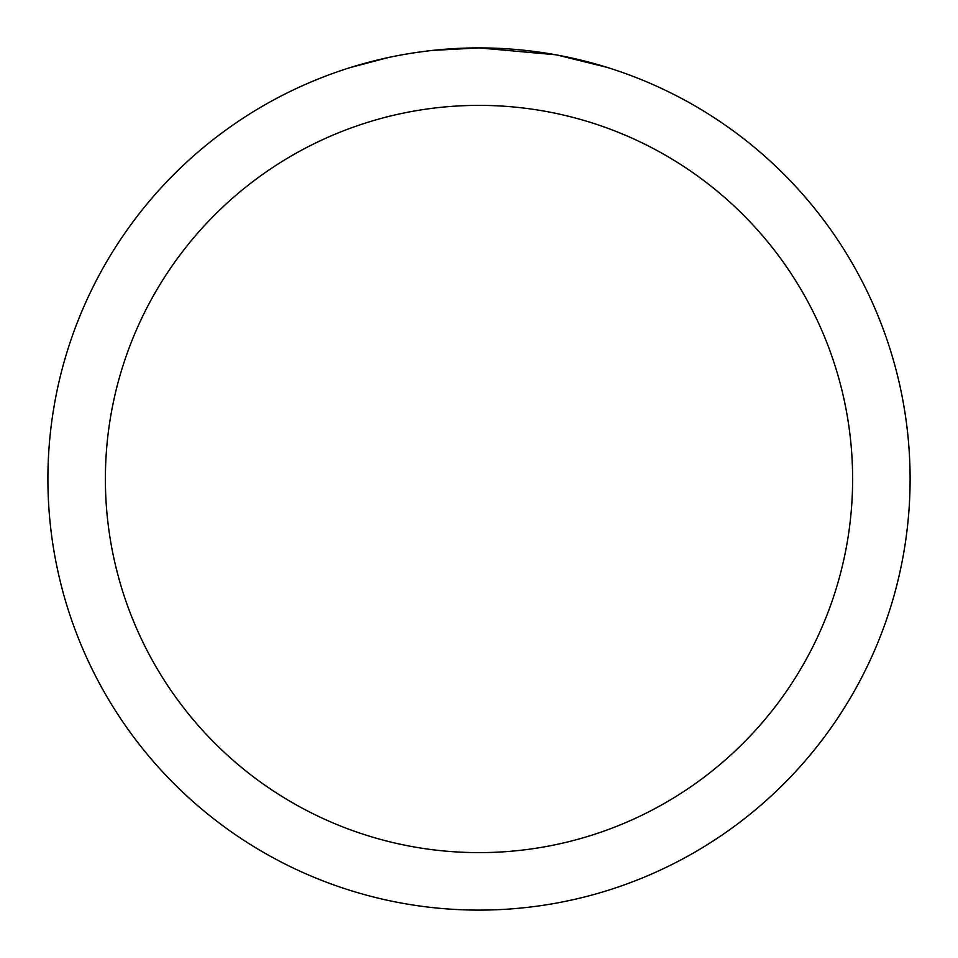 <?xml version="1.0" encoding="UTF-8"?>
<svg xmlns="http://www.w3.org/2000/svg" width="958" height="958" viewBox="0 0 958 958"><rect width="100%" height="100%" fill="white"/><g stroke="black" fill="none" stroke-linecap="round" stroke-linejoin="round"><path stroke-width="1.44" d="M487.598 47.984L493.598 48.151M532.085 51.181L533.905 51.409M555.58 54.762L479 47.9A431.1 431.1 0 0 1 910.1 479A431.1 431.1 0 0 1 479 910.1A431.1 431.1 0 0 1 47.9 479A431.1 431.1 0 0 1 479 47.9L432.405 50.427M557.616 55.133L607.073 67.371M479 105.38A373.62 373.62 0 0 1 852.62 479A373.62 373.62 0 0 1 479 852.62A373.62 373.62 0 0 1 105.38 479A373.62 373.62 0 0 1 479 105.38M430.381 50.654L425.124 51.277M350.939 67.371L388.505 57.504M414.551 52.75L422.478 51.624M413.09 52.965L425.124 51.289M447.398 49.062L449.781 48.894"/></g></svg>
